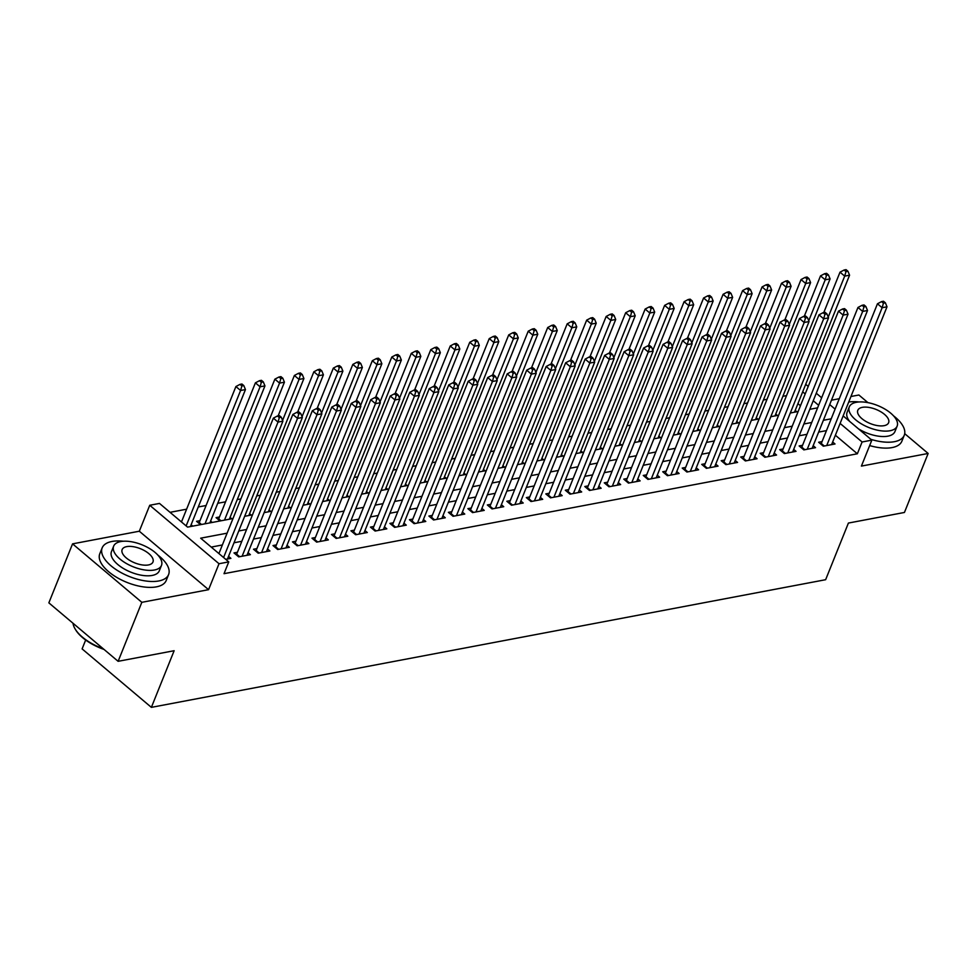 <?xml version="1.0" encoding="UTF-8"?>
<svg xmlns="http://www.w3.org/2000/svg" width="977" height="977" viewBox="0 0 977 977"><rect width="100%" height="100%" fill="white"/><g stroke="black" fill="none" stroke-linecap="round" stroke-linejoin="round"><path stroke-width="1.47" d="M867.942 402.646L858.881 395.001L850.955 396.503M839.292 398.701L831.464 400.191M85.671 640.033L82.105 648.899L151.374 707.36L825.638 579.703L848.402 523.061L904.433 512.461L928.15 453.462L904.702 433.666M151.374 707.36L174.138 650.719L118.119 661.319L48.85 602.858L72.567 543.859L141.836 602.32L208.577 589.681L219.019 563.729L149.75 505.268L159.495 503.424L187.572 527.116L233.002 518.518M208.577 589.681L139.308 531.219L72.567 543.859M139.308 531.219L149.75 505.268M786.522 395.612L782.882 396.308M767.043 399.3L763.391 399.996M747.552 402.988L743.9 403.684M728.06 406.676L724.421 407.372M708.569 410.364L704.93 411.061M689.09 414.053L685.439 414.749M669.599 417.753L665.96 418.437M650.108 421.441L646.469 422.125M630.629 425.129L626.978 425.813M611.138 428.818L607.499 429.501M591.647 432.506L588.007 433.19M572.168 436.194L568.516 436.89M552.677 439.882L549.037 440.578M533.186 443.57L529.546 444.266M513.707 447.258L510.055 447.954M494.215 450.947L490.564 451.643M474.724 454.635L471.085 455.331M455.245 458.335L451.594 459.019M435.754 462.023L432.103 462.707M416.263 465.711L412.624 466.395M396.784 469.4L393.133 470.084M377.293 473.088L373.641 473.772M357.802 476.776L354.162 477.472M338.311 480.464L334.671 481.16M318.832 484.152L315.18 484.848M299.341 487.841L295.701 488.537M279.849 491.529L276.21 492.225M260.37 495.217L256.719 495.913M240.879 498.917L237.24 499.601M225.577 501.812L217.749 503.289M206.086 505.5L198.258 506.978M186.607 509.188L170.047 512.327M118.119 661.319L141.836 602.32M822.048 441.604L818.641 442.251L823.318 446.196L835.017 443.985L832.66 441.995M802.569 445.292L799.149 445.939L803.827 449.884L815.526 447.674L813.169 445.683M783.078 448.98L779.67 449.628L784.348 453.572L796.035 451.362L793.69 449.371M763.587 452.669L760.179 453.316L764.857 457.26L776.556 455.05L774.199 453.059M744.095 456.357L740.688 457.004L745.366 460.949L757.065 458.738L754.708 456.76M724.616 460.045L721.209 460.692L725.887 464.637L737.574 462.426L735.229 460.448M705.125 463.733L701.718 464.38L706.395 468.337L718.083 466.114L715.738 464.136M685.634 467.421L682.227 468.068L686.904 472.025L698.604 469.803L696.247 467.824M666.155 471.109L662.736 471.757L667.425 475.714L679.113 473.491L676.756 471.512M646.664 474.81L643.257 475.445L647.934 479.402L659.622 477.191L657.277 475.201M627.173 478.498L623.766 479.133L628.443 483.09L640.143 480.879L637.786 478.889M607.694 482.186L604.274 482.833L608.964 486.778L620.651 484.568L618.294 482.577M588.203 485.874L584.796 486.522L589.473 490.466L601.16 488.256L598.816 486.265M568.712 489.562L565.304 490.21L569.982 494.154L581.681 491.944L579.324 489.953M549.233 493.251L545.813 493.898L550.503 497.843L562.19 495.632L559.833 493.641M529.742 496.939L526.334 497.586L531.012 501.531L542.699 499.32L540.354 497.342M510.25 500.627L506.843 501.274L511.521 505.219L523.22 503.008L520.863 501.03M490.772 504.315L487.352 504.962L492.042 508.919L503.729 506.697L501.372 504.718M471.28 508.003L467.873 508.651L472.55 512.607L484.238 510.385L481.893 508.406M451.789 511.692L448.382 512.339L453.059 516.296L464.759 514.073L462.402 512.095M432.298 515.392L428.891 516.027L433.568 519.984L445.268 517.773L442.911 515.783M412.819 519.08L409.412 519.715L414.089 523.672L425.777 521.462L423.432 519.471M393.328 522.768L389.921 523.416L394.598 527.36L406.285 525.15L403.941 523.159M373.837 526.456L370.43 527.104L375.107 531.048L386.807 528.838L384.45 526.847M354.358 530.145L350.938 530.792L355.628 534.737L367.315 532.526L364.958 530.535M334.867 533.833L331.459 534.48L336.137 538.425L347.824 536.214L345.479 534.224M315.376 537.521L311.968 538.168L316.646 542.113L328.345 539.902L325.988 537.924M295.897 541.209L292.477 541.856L297.167 545.801L308.854 543.591L306.497 541.612M276.406 544.897L272.998 545.545L277.676 549.501L289.363 547.279L287.018 545.3M256.914 548.585L253.507 549.233L258.184 553.19L269.884 550.967L267.527 548.989M237.435 552.274L234.016 552.921L238.706 556.878L250.393 554.655L248.036 552.677M199.992 520.68L196.572 521.327L200.541 524.661M219.471 516.992L216.064 517.639L220.02 520.973M800.456 405.748L797.94 403.635M192.738 526.139L191.113 524.759M212.229 522.451L210.592 521.071M231.72 518.763L230.083 517.383M251.199 515.074L249.575 513.694M270.69 511.386L269.066 510.006M290.181 507.698L288.545 506.318M309.66 504.01L308.036 502.63M329.151 500.309L327.527 498.942M348.642 496.621L347.006 495.254M368.121 492.933L366.497 491.565M387.613 489.245L385.988 487.877M407.104 485.557L405.467 484.177M426.595 481.869L424.958 480.489M446.074 478.18L444.45 476.8M465.565 474.492L463.928 473.112M485.056 470.804L483.42 469.424M504.535 467.116L502.911 465.736M524.026 463.428L522.39 462.048M543.517 459.727L541.881 458.36M562.996 456.039L561.372 454.671M582.487 452.351L580.863 450.983M601.979 448.663L600.342 447.295M621.457 444.975L619.833 443.595M640.949 441.286L639.324 439.906M660.44 437.598L658.803 436.218M679.919 433.91L678.294 432.53M699.41 430.222L697.786 428.842M718.901 426.534L717.265 425.154M738.392 422.846L736.756 421.466M757.871 419.145L756.247 417.777M777.362 415.457L775.726 414.089M796.853 411.769L795.217 410.401M227.104 533.173L200.676 538.18L228.765 561.885L224.014 573.682L857.354 453.78L835.384 435.229M826.469 430.613L818.641 432.09M806.978 434.301L799.149 435.779M787.499 437.989L779.658 439.467M768.007 441.677L760.179 443.155M748.516 445.365L740.688 446.843M729.037 449.054L721.197 450.531M709.546 452.742L701.718 454.232M690.055 456.43L682.227 457.92M670.576 460.118L662.736 461.608M651.085 463.806L643.257 465.296M631.594 467.507L623.766 468.984M612.103 471.195L604.274 472.673M592.624 474.883L584.796 476.361M573.133 478.571L565.304 480.049M553.641 482.259L545.813 483.737M534.163 485.948L526.334 487.425M514.671 489.636L506.843 491.113M495.18 493.324L487.352 494.814M475.701 497.012L467.861 498.502M456.21 500.7L448.382 502.19M436.719 504.388L428.891 505.878M417.24 508.089L409.4 509.567M397.749 511.777L389.921 513.255M378.258 515.465L370.43 516.943M358.779 519.153L350.938 520.631M339.288 522.842L331.459 524.319M319.797 526.53L311.968 528.007M300.305 530.218L292.477 531.696M280.826 533.906L272.998 535.396M261.335 537.594L253.507 539.084M241.844 541.282L234.016 542.772M222.365 544.971L211.227 547.083M225.736 559.332L230.902 558.356L228.557 556.365M843.151 415.909L871.838 440.138L861.409 466.09L928.15 453.462M871.838 440.138L862.093 441.983L840.122 423.432M857.354 453.78L862.093 441.983M228.765 561.885L219.019 563.729M805.707 384.315L808.223 386.44M816.259 393.218L821.657 397.786M829.705 404.563L835.103 409.131M818.641 405.296L813.243 400.741M805.195 393.951L802.679 391.826M244.653 516.308L252.481 514.83M264.144 512.62L271.972 511.142M283.623 508.932L291.464 507.454M303.114 505.243L310.942 503.766M322.605 501.555L330.434 500.077M342.097 497.867L349.925 496.377M361.575 494.179L369.404 492.689M381.067 490.491L388.895 489.001M400.558 486.802L408.386 485.313M420.037 483.114L427.865 481.624M439.528 479.414L447.356 477.936M459.019 475.726L466.847 474.248M478.498 472.038L486.338 470.56M497.989 468.349L505.817 466.872M517.48 464.661L525.308 463.183M536.959 460.973L544.8 459.495M556.45 457.285L564.279 455.807M575.942 453.597L583.77 452.107M595.42 449.908L603.261 448.419M614.912 446.22L622.74 444.73M634.403 442.532L642.231 441.042M653.894 438.832L661.722 437.354M673.373 435.144L681.201 433.666M692.864 431.455L700.692 429.978M712.355 427.767L720.183 426.29M731.834 424.079L739.662 422.601M751.325 420.391L759.153 418.913M770.816 416.703L778.645 415.225M790.295 413.015L798.136 411.525M809.786 409.326L817.615 407.836M831.207 418.803L823.379 420.293M811.728 422.491L803.9 423.981M792.237 426.192L784.409 427.67M772.746 429.88L764.918 431.358M753.267 433.568L745.427 435.046M733.776 437.256L725.948 438.734M714.285 440.945L706.456 442.422M694.806 444.633L686.965 446.11M675.315 448.321L667.486 449.799M655.823 452.009L647.995 453.499M636.345 455.697L628.504 457.187M616.853 459.385L609.025 460.875M597.362 463.074L589.534 464.563M577.883 466.774L570.043 468.252M558.392 470.462L550.564 471.94M538.901 474.15L531.073 475.628M519.41 477.838L511.582 479.316M499.931 481.527L492.103 483.004M480.44 485.215L472.612 486.693M460.949 488.903L453.12 490.381M441.47 492.591L433.629 494.081M421.979 496.279L414.15 497.769M402.487 499.968L394.659 501.457M383.008 503.656L375.168 505.146M363.517 507.356L355.689 508.834M344.026 511.044L336.198 512.522M324.547 514.732L316.707 516.21M305.056 518.421L297.228 519.898M285.565 522.109L277.737 523.587M266.086 525.797L258.246 527.275M246.595 529.485L238.767 530.963M223.586 557.513L278.03 422.088L282.903 421.172L227.494 558.991M218.909 553.568L273.352 418.144L278.03 422.088L279.324 417.558L281.266 417.191L279.398 415.616L277.444 415.982L279.324 417.558M277.444 415.982L273.352 418.144M282.903 421.172L281.266 417.191M190.381 526.591L245.459 389.567L240.586 390.495L235.909 386.538L181.466 521.962M241.881 385.964L243.823 385.597L241.954 384.01L240 384.376L241.881 385.964L240.586 390.495L186.143 525.919M243.823 385.597L245.459 389.567M235.909 386.538L240 384.376M104.026 649.424A34.94 16.059 -158.1 0 1 75.608 629.75L75.131 628.956A35.795 16.45 21.9 0 0 103.232 648.752M73.019 623.265A35.795 16.45 21.9 0 0 75.131 628.956M123.407 541.234A35.795 16.45 21.9 0 0 111.976 541.466A35.795 16.45 21.9 0 0 102.17 547.865A35.795 16.45 21.9 0 0 119.365 571.655A35.795 16.45 21.9 0 0 158.787 580.961A35.795 16.45 21.9 0 0 168.594 574.561A35.795 16.45 21.9 0 0 157.859 555.083M102.17 547.865L99.788 553.764A35.795 16.45 21.9 0 0 116.996 577.554A35.795 16.45 21.9 0 0 156.418 586.859A35.795 16.45 21.9 0 0 166.224 580.46L168.594 574.561M161.486 565.402L159.3 570.824A25.781 11.846 -158.1 0 1 152.229 575.429A25.781 11.846 -158.1 0 1 123.847 568.736A25.781 11.846 -158.1 0 1 111.463 551.602L113.65 546.167A25.781 11.846 21.9 0 0 126.033 563.302A25.781 11.846 21.9 0 0 154.415 570.006A25.781 11.846 21.9 0 0 161.486 565.402A25.781 11.846 21.9 0 0 149.102 548.268A25.781 11.846 21.9 0 0 120.721 541.563A25.781 11.846 21.9 0 0 113.65 546.167M148.419 564.95A16.609 7.633 21.9 0 0 152.974 561.983A16.609 7.633 21.9 0 0 144.999 550.943A16.609 7.633 21.9 0 0 126.705 546.619A16.609 7.633 21.9 0 0 122.149 549.587A16.609 7.633 21.9 0 0 130.136 560.627A16.609 7.633 21.9 0 0 148.419 564.95M870.91 439.345A35.795 16.45 21.9 0 0 894.431 441.689A35.795 16.45 21.9 0 0 904.25 435.29A35.795 16.45 21.9 0 0 893.503 415.811M869.652 445.573A35.795 16.45 21.9 0 0 892.062 447.588A35.795 16.45 21.9 0 0 901.869 441.201L904.25 435.29M897.13 426.131A25.781 11.846 21.9 0 0 884.747 408.997A25.781 11.846 21.9 0 0 856.365 402.292A25.781 11.846 21.9 0 0 849.294 406.896A25.781 11.846 21.9 0 0 861.677 424.03A25.781 11.846 21.9 0 0 890.059 430.735A25.781 11.846 21.9 0 0 897.13 426.131L894.944 431.553A25.781 11.846 -158.1 0 1 887.873 436.157A25.781 11.846 -158.1 0 1 858.453 428.83M849.721 421.466A25.781 11.846 -158.1 0 1 847.108 412.331L849.294 406.896M884.063 425.679A16.609 7.633 21.9 0 0 888.618 422.711A16.609 7.633 21.9 0 0 880.643 411.671A16.609 7.633 21.9 0 0 862.349 407.348A16.609 7.633 21.9 0 0 857.794 410.316A16.609 7.633 21.9 0 0 865.781 421.356A16.609 7.633 21.9 0 0 884.063 425.679M859.052 401.962A35.795 16.45 21.9 0 0 848.732 402.011M242.113 556.231L297.521 418.4L302.394 417.484L246.986 555.302M236.312 554.863A2.87 1.478 130.2 0 0 236.666 554.167L292.831 414.456L297.521 418.4L298.803 413.869L300.757 413.503L298.889 411.928L296.935 412.294L298.803 413.869M296.935 412.294L292.831 414.456M302.394 417.484L300.757 413.503M261.604 552.542L317 414.712L321.873 413.796L266.465 551.614M255.803 551.175A2.87 1.478 130.2 0 0 256.157 550.478L312.322 410.767L317 414.712L318.294 410.181L320.248 409.815L318.368 408.239L316.426 408.606L318.294 410.181M316.426 408.606L312.322 410.767M321.873 413.796L320.248 409.815M281.083 548.854L336.491 411.024L341.364 410.096L285.956 547.926M275.294 547.486A2.87 1.478 130.2 0 0 275.648 546.79L331.814 407.079L336.491 411.024L337.786 406.493L339.727 406.127L337.859 404.539L335.905 404.918L337.786 406.493M335.905 404.918L331.814 407.079M341.364 410.096L339.727 406.127M300.574 545.166L355.982 407.336L360.855 406.408L305.447 544.238M294.773 543.798A2.87 1.478 130.2 0 0 295.139 543.102L351.293 403.379L355.982 407.336L357.264 402.805L359.218 402.439L357.35 400.851L355.396 401.229L357.264 402.805M355.396 401.229L351.293 403.379M360.855 406.408L359.218 402.439M209.86 522.903L264.95 385.878L260.077 386.807L255.4 382.85L199.235 522.561A2.87 1.478 -49.8 0 1 198.868 523.257M261.36 382.276L263.314 381.897L261.445 380.322L259.491 380.688L261.36 382.276L260.077 386.807L204.999 523.819M263.314 381.897L264.95 385.878M255.4 382.85L259.491 380.688M229.351 519.214L284.429 382.19L279.556 383.106L274.879 379.161L218.714 518.872A2.87 1.478 -49.8 0 1 218.359 519.569M280.851 378.587L282.805 378.209L280.924 376.633L278.982 377L280.851 378.587L279.556 383.106L224.478 520.13M282.805 378.209L284.429 382.19M274.879 379.161L278.982 377M248.842 515.514L303.92 378.502L299.047 379.418L294.37 375.473L278.14 415.848M300.342 374.887L302.284 374.521L300.415 372.945L298.474 373.312L300.342 374.887L299.047 379.418L282.585 420.391M302.284 374.521L303.92 378.502M294.37 375.473L298.474 373.312M268.333 511.826L323.411 374.814L318.539 375.73L313.861 371.785L297.619 412.16M319.833 371.199L321.775 370.833L319.906 369.257L317.952 369.624L319.833 371.199L318.539 375.73L302.064 416.703M321.775 370.833L323.411 374.814M313.861 371.785L317.952 369.624M320.065 541.478L375.461 403.648L380.334 402.719L324.926 540.55M314.264 540.11A2.87 1.478 130.2 0 0 314.618 539.414L370.784 399.691L375.461 403.648L376.756 399.117L378.71 398.75L376.829 397.163L374.887 397.529L376.756 399.117M374.887 397.529L370.784 399.691M380.334 402.719L378.71 398.75M287.812 508.138L342.89 371.126L338.03 372.042L333.34 368.097L317.11 408.471M339.312 367.511L341.266 367.144L339.385 365.569L337.444 365.935L339.312 367.511L338.03 372.042L321.555 413.015M341.266 367.144L342.89 371.126M333.34 368.097L337.444 365.935M339.544 537.777L394.952 399.959L399.825 399.031L344.417 536.861M333.755 536.41A2.87 1.478 130.2 0 0 334.11 535.726L390.275 396.003L394.952 399.959L396.247 395.429L398.189 395.062L396.32 393.475L394.366 393.841L396.247 395.429M394.366 393.841L390.275 396.003M399.825 399.031L398.189 395.062M307.303 504.45L362.382 367.437L357.509 368.353L352.831 364.409L336.601 404.783M358.803 363.823L360.745 363.456L358.877 361.881L356.935 362.247L358.803 363.823L357.509 368.353L341.046 409.326M360.745 363.456L362.382 367.437M352.831 364.409L356.935 362.247M359.035 534.089L414.443 396.271L419.316 395.343L363.908 533.173M353.234 532.721A2.87 1.478 130.2 0 0 353.601 532.025L409.766 392.314L414.443 396.271L415.726 391.74L417.68 391.362L415.811 389.786L413.857 390.153L415.726 391.74M413.857 390.153L409.766 392.314M419.316 395.343L417.68 391.362M326.794 500.761L381.873 363.749L377 364.665L372.322 360.721L356.092 401.095M378.294 360.134L380.236 359.768L378.368 358.193L376.414 358.559L378.294 360.134L377 364.665L360.525 405.626M380.236 359.768L381.873 363.749M372.322 360.721L376.414 358.559M378.526 530.401L433.922 392.583L438.795 391.655L383.399 529.485M372.725 529.033A2.87 1.478 130.2 0 0 373.08 528.337L429.245 388.626L433.922 392.583L435.217 388.052L437.171 387.674L435.29 386.098L433.348 386.465L435.217 388.052M433.348 386.465L429.245 388.626M438.795 391.655L437.171 387.674M346.273 497.073L401.352 360.049L396.491 360.977L391.801 357.02L375.571 397.407M397.773 356.446L399.727 356.08L397.859 354.492L395.905 354.871L397.773 356.446L396.491 360.977L380.016 401.938M399.727 356.08L401.352 360.049M391.801 357.02L395.905 354.871M398.005 526.713L453.413 388.883L458.286 387.967L402.878 525.797M392.217 525.345A2.87 1.478 130.2 0 0 392.571 524.649L448.736 384.938L453.413 388.883L454.708 384.364L456.65 383.985L454.781 382.41L452.839 382.776L454.708 384.364M452.839 382.776L448.736 384.938M458.286 387.967L456.65 383.985M417.497 523.025L472.905 385.194L477.777 384.279L422.369 522.109M411.708 521.657A2.87 1.478 130.2 0 0 412.062 520.961L468.227 381.25L472.905 385.194L474.199 380.664L476.141 380.297L474.272 378.722L472.318 379.088L474.199 380.664M472.318 379.088L468.227 381.25M477.777 384.279L476.141 380.297M436.988 519.337L492.396 381.506L497.256 380.59L441.86 518.408M431.187 517.969A2.87 1.478 130.2 0 0 431.541 517.273L487.706 377.562L492.396 381.506L493.678 376.975L495.632 376.609L493.751 375.034L491.81 375.4L493.678 376.975M491.81 375.4L487.706 377.562M497.256 380.59L495.632 376.609M456.467 515.648L511.875 377.818L516.748 376.902L461.339 514.72M450.678 514.281A2.87 1.478 130.2 0 0 451.032 513.584L507.197 373.873L511.875 377.818L513.169 373.287L515.111 372.921L513.243 371.345L511.301 371.712L513.169 373.287M511.301 371.712L507.197 373.873M516.748 376.902L515.111 372.921M475.958 511.96L531.366 374.13L536.239 373.214L480.831 511.032M470.169 510.592A2.87 1.478 130.2 0 0 470.523 509.896L526.688 370.185L531.366 374.13L532.66 369.599L534.602 369.233L532.734 367.657L530.78 368.024L532.66 369.599M530.78 368.024L526.688 370.185M536.239 373.214L534.602 369.233M495.449 508.272L550.857 370.442L555.73 369.514L500.322 507.344M489.648 506.904A2.87 1.478 130.2 0 0 490.002 506.208L546.167 366.497L550.857 370.442L552.139 365.911L554.093 365.545L552.225 363.957L550.271 364.336L552.139 365.911M550.271 364.336L546.167 366.497M555.73 369.514L554.093 365.545M514.928 504.584L570.336 366.754L575.209 365.825L519.801 503.656M509.139 503.216A2.87 1.478 130.2 0 0 509.493 502.52L565.659 362.797L570.336 366.754L571.63 362.223L573.584 361.856L571.704 360.269L569.762 360.647L571.63 362.223M569.762 360.647L565.659 362.797M575.209 365.825L573.584 361.856M534.419 500.896L589.827 363.065L594.7 362.137L539.292 499.968M528.63 499.528A2.87 1.478 130.2 0 0 528.984 498.832L585.15 359.109L589.827 363.065L591.122 358.535L593.063 358.168L591.195 356.581L589.241 356.959L591.122 358.535M589.241 356.959L585.15 359.109M594.7 362.137L593.063 358.168M553.91 497.195L609.318 359.377L614.191 358.449L558.783 496.279M548.109 495.827A2.87 1.478 130.2 0 0 548.463 495.144L604.629 355.42L609.318 359.377L610.601 354.846L612.555 354.48L610.686 352.892L608.732 353.259L610.601 354.846M608.732 353.259L604.629 355.42M614.191 358.449L612.555 354.48M573.401 493.507L628.797 355.689L633.67 354.761L578.262 492.591M567.6 492.139A2.87 1.478 130.2 0 0 567.955 491.443L624.12 351.732L628.797 355.689L630.092 351.158L632.046 350.78L630.165 349.204L628.223 349.571L630.092 351.158M628.223 349.571L624.12 351.732M633.67 354.761L632.046 350.78M592.88 489.819L648.288 352.001L653.161 351.073L597.753 488.903M587.092 488.451A2.87 1.478 130.2 0 0 587.446 487.755L643.611 348.044L648.288 352.001L649.583 347.47L651.525 347.091L649.656 345.516L647.702 345.882L649.583 347.47M647.702 345.882L643.611 348.044M653.161 351.073L651.525 347.091M612.371 486.131L667.779 348.3L672.652 347.385L617.244 485.215M606.57 484.763A2.87 1.478 130.2 0 0 606.925 484.067L663.09 344.356L667.779 348.3L669.062 343.782L671.016 343.403L669.147 341.828L667.193 342.194L669.062 343.782M667.193 342.194L663.09 344.356M672.652 347.385L671.016 343.403M365.764 493.385L420.843 356.361L415.97 357.289L411.293 353.332L395.062 393.719M417.264 352.758L419.218 352.392L417.338 350.804L415.396 351.183L417.264 352.758L415.97 357.289L399.508 398.25M419.218 352.392L420.843 356.361M411.293 353.332L415.396 351.183M385.256 489.697L440.334 352.673L435.461 353.601L430.784 349.644L414.553 390.031M436.756 349.07L438.697 348.704L436.829 347.116L434.875 347.482L436.756 349.07L435.461 353.601L418.986 394.561M438.697 348.704L440.334 352.673M430.784 349.644L434.875 347.482M404.734 486.009L459.825 348.984L454.952 349.913L450.263 345.956L434.032 386.342M456.235 345.382L458.189 345.015L456.32 343.428L454.366 343.794L456.235 345.382L454.952 349.913L438.478 390.873M458.189 345.015L459.825 348.984M450.263 345.956L454.366 343.794M424.226 482.32L479.304 345.296L474.431 346.224L469.754 342.268L453.523 382.642M475.726 341.694L477.68 341.315L475.799 339.74L473.857 340.106L475.726 341.694L474.431 346.224L457.969 387.185M477.68 341.315L479.304 345.296M469.754 342.268L473.857 340.106M443.717 478.632L498.795 341.608L493.922 342.524L489.245 338.579L473.015 378.954M495.217 338.005L497.159 337.627L495.29 336.051L493.336 336.418L495.217 338.005L493.922 342.524L477.46 383.497M497.159 337.627L498.795 341.608M489.245 338.579L493.336 336.418M463.196 474.932L518.286 337.92L513.413 338.836L508.724 334.891L492.493 375.266M514.696 334.305L516.65 333.939L514.781 332.363L512.827 332.73L514.696 334.305L513.413 338.836L496.939 379.809M516.65 333.939L518.286 337.92M508.724 334.891L512.827 332.73M482.687 471.244L537.765 334.232L532.892 335.148L528.215 331.203L511.985 371.578M534.187 330.617L536.141 330.25L534.26 328.675L532.318 329.041L534.187 330.617L532.892 335.148L516.43 376.121M536.141 330.25L537.765 334.232M528.215 331.203L532.318 329.041M502.178 467.556L557.256 330.544L552.384 331.459L547.706 327.515L531.476 367.889M553.678 326.929L555.62 326.562L553.751 324.987L551.797 325.353L553.678 326.929L552.384 331.459L535.921 372.432M555.62 326.562L557.256 330.544M547.706 327.515L551.797 325.353M521.657 463.867L576.748 326.855L571.875 327.771L567.197 323.827L550.955 364.201M573.157 323.24L575.111 322.874L573.243 321.299L571.289 321.665L573.157 323.24L571.875 327.771L555.4 368.744M575.111 322.874L576.748 326.855M567.197 323.827L571.289 321.665M541.148 460.179L596.226 323.167L591.354 324.083L586.676 320.138L570.446 360.513M592.648 319.552L594.602 319.186L592.721 317.61L590.78 317.977L592.648 319.552L591.354 324.083L574.891 365.044M594.602 319.186L596.226 323.167M586.676 320.138L590.78 317.977M560.639 456.491L615.718 319.467L610.845 320.395L606.167 316.45L589.937 356.825M612.139 315.864L614.081 315.498L612.213 313.91L610.271 314.289L612.139 315.864L610.845 320.395L594.382 361.356M614.081 315.498L615.718 319.467M606.167 316.45L610.271 314.289M580.118 452.803L635.209 315.779L630.336 316.707L625.659 312.75L609.416 353.137M631.63 312.176L633.572 311.81L631.704 310.222L629.75 310.601L631.63 312.176L630.336 316.707L613.861 357.667M633.572 311.81L635.209 315.779M625.659 312.75L629.75 310.601M631.863 482.443L687.258 344.612L692.131 343.696L636.723 481.527M626.062 481.075A2.87 1.478 130.2 0 0 626.416 480.379L682.581 340.668L687.258 344.612L688.553 340.081L690.507 339.715L688.626 338.14L686.684 338.506L688.553 340.081M686.684 338.506L682.581 340.668M692.131 343.696L690.507 339.715M651.341 478.754L706.75 340.924L711.622 340.008L656.214 477.826M645.553 477.387A2.87 1.478 130.2 0 0 645.907 476.691L702.072 336.98L706.75 340.924L708.044 336.393L709.986 336.027L708.117 334.452L706.163 334.818L708.044 336.393M706.163 334.818L702.072 336.98M711.622 340.008L709.986 336.027M670.833 475.066L726.241 337.236L731.114 336.32L675.705 474.138M665.032 473.698A2.87 1.478 130.2 0 0 665.398 473.002L721.563 333.291L726.241 337.236L727.523 332.705L729.477 332.339L727.609 330.763L725.655 331.13L727.523 332.705M725.655 331.13L721.563 333.291M731.114 336.32L729.477 332.339M690.324 471.378L745.72 333.548L750.592 332.632L695.197 470.45M684.523 470.01A2.87 1.478 130.2 0 0 684.877 469.314L741.042 329.603L745.72 333.548L747.014 329.017L748.968 328.651L747.087 327.075L745.146 327.442L747.014 329.017M745.146 327.442L741.042 329.603M750.592 332.632L748.968 328.651M599.609 449.115L654.688 312.09L649.827 313.019L645.138 309.062L628.907 349.448M651.109 308.488L653.063 308.121L651.183 306.534L649.241 306.9L651.109 308.488L649.827 313.019L633.352 353.979M653.063 308.121L654.688 312.09M645.138 309.062L649.241 306.9M619.1 445.427L674.179 308.402L669.306 309.33L664.629 305.374L648.398 345.76M670.601 304.8L672.542 304.433L670.674 302.846L668.732 303.212L670.601 304.8L669.306 309.33L652.844 350.291M672.542 304.433L674.179 308.402M664.629 305.374L668.732 303.212M638.592 441.738L693.67 304.714L688.797 305.642L684.12 301.685L667.889 342.06M690.092 301.111L692.034 300.733L690.165 299.157L688.211 299.524L690.092 301.111L688.797 305.642L672.323 346.603M692.034 300.733L693.67 304.714M684.12 301.685L688.211 299.524M658.071 438.05L713.149 301.026L708.288 301.954L703.599 297.997L687.368 338.372M709.571 297.423L711.525 297.045L709.656 295.469L707.702 295.836L709.571 297.423L708.288 301.954L691.814 342.915M711.525 297.045L713.149 301.026M703.599 297.997L707.702 295.836M709.803 467.69L765.211 329.86L770.084 328.931L714.676 466.762M704.014 466.322A2.87 1.478 130.2 0 0 704.368 465.626L760.533 325.915L765.211 329.86L766.505 325.329L768.447 324.962L766.579 323.375L764.637 323.753L766.505 325.329M764.637 323.753L760.533 325.915M770.084 328.931L768.447 324.962M677.562 434.35L732.64 297.338L727.767 298.254L723.09 294.309L706.859 334.684M729.062 293.723L731.016 293.356L729.135 291.781L727.193 292.147L729.062 293.723L727.767 298.254L711.305 339.227M731.016 293.356L732.64 297.338M723.09 294.309L727.193 292.147M729.294 464.002L784.702 326.171L789.575 325.243L734.167 463.074M723.493 462.634A2.87 1.478 130.2 0 0 723.859 461.938L780.025 322.215L784.702 326.171L785.996 321.641L787.938 321.274L786.07 319.687L784.116 320.065L785.996 321.641M784.116 320.065L780.025 322.215M789.575 325.243L787.938 321.274M697.053 430.662L752.131 293.65L747.258 294.565L742.581 290.621L726.351 330.995M748.553 290.035L750.495 289.668L748.626 288.093L746.672 288.459L748.553 290.035L747.258 294.565L730.784 335.538M750.495 289.668L752.131 293.65M742.581 290.621L746.672 288.459M748.785 460.314L804.193 322.483L809.054 321.555L753.658 459.385M742.984 458.946A2.87 1.478 130.2 0 0 743.338 458.25L799.504 318.526L804.193 322.483L805.475 317.952L807.429 317.586L805.549 315.998L803.607 316.377L805.475 317.952M803.607 316.377L799.504 318.526M809.054 321.555L807.429 317.586M716.532 426.973L771.622 289.961L766.75 290.877L762.06 286.933L745.83 327.307M768.032 286.346L769.986 285.98L768.117 284.405L766.163 284.771L768.032 286.346L766.75 290.877L750.275 331.85M769.986 285.98L771.622 289.961M762.06 286.933L766.163 284.771M768.264 456.613L823.672 318.795L828.545 317.867L773.137 455.697M762.475 455.258A2.87 1.478 130.2 0 0 762.829 454.561L818.995 314.838L823.672 318.795L824.967 314.264L826.908 313.898L825.04 312.31L823.098 312.677L824.967 314.264M823.098 312.677L818.995 314.838M828.545 317.867L826.908 313.898M736.023 423.285L791.101 286.273L786.229 287.189L781.551 283.245L765.321 323.619M787.523 282.658L789.477 282.292L787.596 280.717L785.655 281.083L787.523 282.658L786.229 287.189L769.766 328.162M789.477 282.292L791.101 286.273M781.551 283.245L785.655 281.083M787.755 452.925L843.163 315.107L848.036 314.179L792.628 452.009M781.966 451.557A2.87 1.478 130.2 0 0 782.321 450.861L838.486 311.15L843.163 315.107L844.458 310.576L846.4 310.21L844.531 308.622L842.577 308.988L844.458 310.576M842.577 308.988L838.486 311.15M848.036 314.179L846.4 310.21M755.514 419.597L810.592 282.585L805.72 283.501L801.042 279.556L784.812 319.931M807.014 278.97L808.956 278.604L807.087 277.028L805.133 277.395L807.014 278.97L805.72 283.501L789.257 324.462M808.956 278.604L810.592 282.585M801.042 279.556L805.133 277.395M807.246 449.237L862.654 311.419L867.515 310.491L812.119 448.321M801.445 447.869A2.87 1.478 130.2 0 0 801.799 447.173L857.965 307.462L862.654 311.419L863.937 306.888L865.891 306.509L864.022 304.934L862.068 305.3L863.937 306.888M862.068 305.3L857.965 307.462M867.515 310.491L865.891 306.509M774.993 415.909L830.084 278.885L825.211 279.813L820.521 275.868L804.291 316.243M826.493 275.282L828.447 274.916L826.579 273.328L824.625 273.707L826.493 275.282L825.211 279.813L808.736 320.774M828.447 274.916L830.084 278.885M820.521 275.868L824.625 273.707M826.725 445.549L882.133 307.718L887.006 306.802L831.598 444.633M820.936 444.181A2.87 1.478 130.2 0 0 821.291 443.485L877.456 303.774L882.133 307.718L883.428 303.2L885.382 302.821L883.501 301.246L881.559 301.612L883.428 303.2M881.559 301.612L877.456 303.774M887.006 306.802L885.382 302.821M794.484 412.221L849.563 275.196L844.69 276.125L840.012 272.168L823.782 312.555M845.984 271.594L847.938 271.227L846.058 269.64L844.116 270.018L845.984 271.594L844.69 276.125L828.227 317.085M847.938 271.227L849.563 275.196M840.012 272.168L844.116 270.018M239.658 556.695L236.666 554.167M259.149 553.006L256.157 550.478M278.64 549.318L275.648 546.79M298.132 545.63L295.139 543.102M199.235 522.561L201.494 524.478M218.714 518.872L220.985 520.79M317.61 541.93L314.618 539.414M337.102 538.242L334.11 535.726M356.593 534.553L353.601 532.025M376.072 530.865L373.08 528.337M395.563 527.177L392.571 524.649M415.054 523.489L412.062 520.961M434.533 519.801L431.541 517.273M454.024 516.112L451.032 513.584M473.515 512.424L470.523 509.896M492.994 508.736L490.002 506.208M512.485 505.048L509.493 502.52M531.976 501.348L528.984 498.832M551.455 497.659L548.463 495.144M570.947 493.971L567.955 491.443M590.438 490.283L587.446 487.755M609.917 486.595L606.925 484.067M629.408 482.907L626.416 480.379M648.899 479.218L645.907 476.691M668.39 475.53L665.398 473.002M687.869 471.842L684.877 469.314M707.36 468.154L704.368 465.626M726.851 464.466L723.859 461.938M746.33 460.765L743.338 458.25M765.821 457.077L762.829 454.561M785.313 453.389L782.321 450.861M804.792 449.701L801.799 447.173M824.283 446.013L821.291 443.485"/></g></svg>
